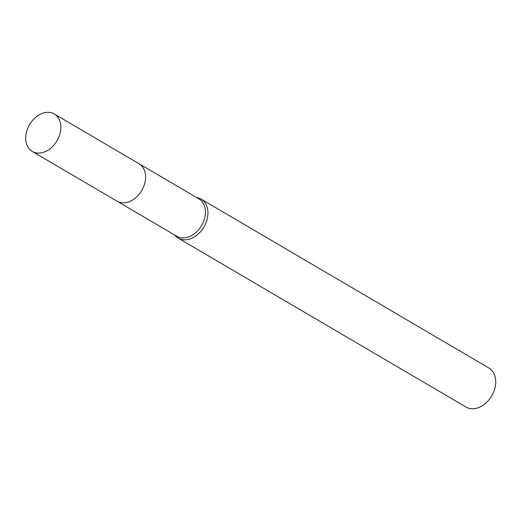 <?xml version="1.0" encoding="UTF-8"?>
<svg xmlns="http://www.w3.org/2000/svg" width="521" height="521" viewBox="0 0 521 521"><rect width="100%" height="100%" fill="white"/><g stroke="black" fill="none" stroke-linecap="round" stroke-linejoin="round"><path stroke-width="0.78" d="M117.512 201.464L176.86 236.3A21.719 15.91 -59.6 0 0 204.688 218.052A21.719 15.91 -59.6 0 0 198.846 198.833L139.498 164.004M174.626 234.991A22.624 16.574 -59.6 0 0 178.175 238.117A22.624 16.574 -59.6 0 0 207.156 219.113A22.624 16.574 -59.6 0 0 201.08 199.094A22.624 16.574 -59.6 0 0 196.619 197.524M178.175 238.117L465.963 407.025A22.624 16.574 -59.6 0 0 494.95 388.015A22.624 16.574 -59.6 0 0 488.867 367.995L201.08 199.094M48.349 112.321A21.719 15.91 -59.6 0 0 27.704 128.355A21.719 15.91 -59.6 0 0 32.269 151.435A21.719 15.91 -59.6 0 0 38.183 153.089A21.719 15.91 -59.6 0 0 58.827 137.056A21.719 15.91 -59.6 0 0 54.256 113.975A21.719 15.91 -59.6 0 0 48.349 112.321M32.269 151.435L116.991 201.178A21.732 15.923 -59.6 0 0 122.91 202.832A21.732 15.923 -59.6 0 0 143.568 186.785A21.732 15.923 -59.6 0 0 138.996 163.685L54.256 113.975"/></g></svg>
